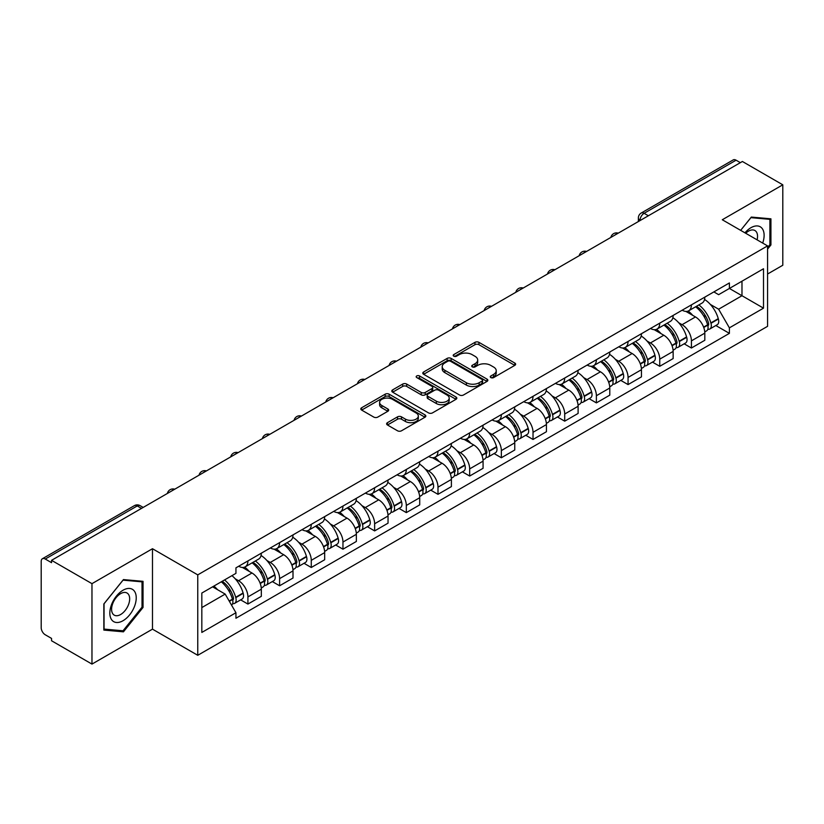 <?xml version="1.0" encoding="UTF-8"?>
<svg xmlns="http://www.w3.org/2000/svg" width="824" height="824" viewBox="0 0 824 824"><rect width="100%" height="100%" fill="white"/><g stroke="black" fill="none" stroke-linecap="round" stroke-linejoin="round"><path stroke-width="1.24" d="M490.847 377.588A1.978 1.143 0 0 0 493.638 377.588L514.815 365.362A2.822 1.627 0 0 0 515.639 364.208A2.822 1.627 0 0 0 514.815 363.065L478.94 342.351A2.822 1.627 0 0 0 474.954 342.351L453.777 354.577A1.978 1.143 0 0 0 453.2 355.381A1.978 1.143 0 0 0 453.777 356.184A1.978 1.143 0 0 0 456.568 356.184L459.308 354.598A9.023 5.212 0 0 1 472.059 354.598L475.046 356.329A9.023 5.212 0 0 1 477.693 360.016A9.023 5.212 0 0 1 475.046 363.693L472.307 365.279A1.978 1.143 0 0 0 471.73 366.083A1.978 1.143 0 0 0 472.307 366.886A1.978 1.143 0 0 0 475.098 366.886L477.838 365.31A9.023 5.212 0 0 1 490.599 365.31L493.586 367.03A9.023 5.212 0 0 1 496.233 370.718A9.023 5.212 0 0 1 493.586 374.395L490.847 375.981A1.978 1.143 0 0 0 490.27 376.784A1.978 1.143 0 0 0 490.847 377.588L490.847 375.981M387.445 422.671A2.822 1.627 0 0 0 386.621 423.824A2.822 1.627 0 0 0 387.445 424.978L397.518 430.787A2.822 1.627 0 0 0 401.504 430.787L425.019 417.202A2.822 1.627 0 0 0 425.843 416.058A2.822 1.627 0 0 0 425.019 414.905L389.144 394.191A2.822 1.627 0 0 0 385.158 394.191L361.633 407.767A2.822 1.627 0 0 0 360.809 408.92A2.822 1.627 0 0 0 361.633 410.074L373.797 417.088A2.822 1.627 0 0 0 377.783 417.088L387.847 411.279A2.822 1.627 0 0 0 388.671 410.125A2.822 1.627 0 0 0 387.847 408.982L381.821 405.501A7.54 4.357 0 0 1 379.607 402.421A7.54 4.357 0 0 1 384.262 398.394A7.54 4.357 0 0 1 392.482 399.341L416.099 412.978A7.54 4.357 0 0 1 418.314 416.058A7.54 4.357 0 0 1 413.658 420.075A7.54 4.357 0 0 1 405.439 419.138L401.504 416.862A2.822 1.627 0 0 0 397.518 416.862L387.445 422.671L387.445 424.978M197.76 574.874L152.481 548.722L91.969 583.66L51.551 560.33L742.393 161.483L782.8 184.813L722.288 219.75L767.566 245.892L197.76 574.874L197.76 655.296L767.566 326.325L767.566 245.892M459.504 394.995A2.822 1.627 0 0 0 463.49 394.995L487.015 381.419A2.822 1.627 0 0 0 487.839 380.266A2.822 1.627 0 0 0 487.015 379.112L451.13 358.399A2.822 1.627 0 0 0 447.144 358.399L423.629 371.984A2.822 1.627 0 0 0 422.794 373.128A2.822 1.627 0 0 0 423.629 374.281L459.504 394.995M417.541 378.02A1.978 1.143 0 0 1 419.54 378.298L419.54 375.95L456.012 397.014A2.822 1.627 0 0 1 456.836 398.157A2.822 1.627 0 0 1 456.012 399.31L432.497 412.886A2.822 1.627 0 0 1 428.511 412.886L392.626 392.173L392.626 389.876A2.822 1.627 0 0 0 391.802 391.029A2.822 1.627 0 0 0 392.626 392.173M392.626 389.876L402.699 384.066A2.822 1.627 0 0 1 406.685 384.066L421.229 392.461A2.822 1.627 0 0 0 425.215 392.461L431.9 388.609A2.822 1.627 0 0 0 432.724 387.455A2.822 1.627 0 0 0 431.9 386.312L416.748 377.557A1.978 1.143 0 0 1 416.172 376.753A1.978 1.143 0 0 1 417.387 375.703A1.978 1.143 0 0 1 419.54 375.95M91.969 583.66L91.969 664.092L51.551 640.763L51.551 638.415L45.258 634.779A5.747 3.317 -120 0 1 41.2 627.744L41.2 561.391A5.747 3.317 -120 0 1 42.385 558.754L134.374 505.648A5.747 3.317 60 0 1 137.248 505.936L45.258 559.043A5.747 3.317 -120 0 0 42.385 558.754M767.566 274.031L782.8 265.246L782.8 184.813M91.969 664.092L152.481 629.155L197.76 655.296M51.551 560.33L51.551 562.679L45.258 559.043M648.375 215.764L644.111 213.303A5.747 3.317 60 0 0 641.237 213.014L733.226 159.907A5.747 3.317 60 0 1 736.09 160.196L644.111 213.303A5.747 3.317 120 0 0 640.042 220.338L640.042 220.575M740.364 162.658L736.09 160.196M691.418 304.87A13.215 7.622 60 0 1 688.689 310.803L702.089 303.057A13.215 7.622 -120 0 0 704.819 297.134M678.698 322.73L682.076 324.677A13.215 7.622 60 0 1 691.418 340.858L704.819 333.123A13.215 7.622 -120 0 0 695.477 316.941L685.887 311.41M704.819 333.123L704.819 340.271L691.418 348.016L684.157 343.814M688.689 310.803A13.215 7.622 60 0 1 682.179 310.205M691.418 340.858L691.418 348.016M659.746 323.163A13.215 7.622 60 0 1 657.006 329.085L670.406 321.35A13.215 7.622 -120 0 0 673.146 315.417M652.474 362.107L659.746 366.299L673.146 358.564L673.146 351.415A13.215 7.622 -120 0 0 663.804 335.234L654.215 329.693M657.006 329.085A13.215 7.622 60 0 1 650.507 328.488M647.025 341.023L650.404 342.969A13.215 7.622 60 0 1 659.746 359.151L659.746 366.299M628.063 341.445A13.215 7.622 60 0 1 625.323 347.378L638.734 339.642A13.215 7.622 -120 0 0 641.463 333.71M620.791 380.4L628.063 384.592L641.463 376.856L641.463 369.698A13.215 7.622 -120 0 0 632.121 353.527L622.532 347.986M625.323 347.378A13.215 7.622 60 0 1 618.824 346.78M615.343 359.305L618.721 361.262A13.215 7.622 60 0 1 628.063 377.443L628.063 384.592M596.38 359.738A13.215 7.622 60 0 1 593.651 365.671L607.051 357.925A13.215 7.622 -120 0 0 609.791 352.002M589.119 398.682L596.38 402.885L609.791 395.139L609.791 387.991A13.215 7.622 -120 0 0 600.449 371.809L590.849 366.278M593.651 365.671A13.215 7.622 60 0 1 587.141 365.073M583.66 377.598L587.049 379.545A13.215 7.622 60 0 1 596.38 395.726L596.38 402.885M564.708 378.031A13.215 7.622 60 0 1 561.968 383.953L575.368 376.218A13.215 7.622 -120 0 0 578.108 370.285M557.436 416.975L564.708 421.167L578.108 413.432L578.108 406.284A13.215 7.622 -120 0 0 568.766 390.102L559.177 384.561M561.968 383.953A13.215 7.622 60 0 1 555.469 383.356M551.987 395.891L555.366 397.838A13.215 7.622 60 0 1 564.708 414.019L564.708 421.167M533.025 396.313A13.215 7.622 60 0 1 530.296 402.246L543.696 394.511A13.215 7.622 -120 0 0 546.425 388.578M525.764 435.268L533.025 439.46L546.425 431.724L546.425 424.566A13.215 7.622 -120 0 0 537.094 408.395L527.494 402.854M530.296 402.246A13.215 7.622 60 0 1 523.786 401.649M520.304 414.173L523.683 416.13A13.215 7.622 60 0 1 533.025 432.312L533.025 439.46M501.353 414.606A13.215 7.622 60 0 1 498.613 420.539L512.013 412.793A13.215 7.622 -120 0 0 514.753 406.871M494.081 453.55L501.353 457.753L514.753 450.007L514.753 442.859A13.215 7.622 -120 0 0 505.411 426.678L495.821 421.146M498.613 420.539A13.215 7.622 60 0 1 492.113 419.941M488.632 432.466L492.01 434.413A13.215 7.622 60 0 1 501.353 450.594L501.353 457.753M469.67 432.899A13.215 7.622 60 0 1 466.93 438.821L480.341 431.086A13.215 7.622 -120 0 0 483.07 425.153M462.398 471.843L469.67 476.035L483.07 468.3L483.07 461.152A13.215 7.622 -120 0 0 473.728 444.97L464.139 439.429M466.93 438.821A13.215 7.622 60 0 1 460.431 438.224M456.949 450.759L460.328 452.706A13.215 7.622 60 0 1 469.67 468.887L469.67 476.035M437.987 451.181A13.215 7.622 60 0 1 435.257 457.114L448.658 449.379A13.215 7.622 -120 0 0 451.398 443.446M430.725 490.136L437.997 494.328L451.398 486.593L451.398 479.434A13.215 7.622 -120 0 0 442.055 463.263L432.456 457.722M435.257 457.114A13.215 7.622 60 0 1 428.758 456.517M425.277 469.041L428.655 470.998A13.215 7.622 60 0 1 437.997 487.18L437.997 494.328M406.314 469.474A13.215 7.622 60 0 1 403.575 475.407L416.985 467.661A13.215 7.622 -120 0 0 419.715 461.739M399.043 508.418L406.314 512.621L419.715 504.875L419.715 497.727A13.215 7.622 -120 0 0 410.373 481.546L400.783 476.014M403.575 475.407A13.215 7.622 60 0 1 397.075 474.809M393.594 487.334L396.972 489.281A13.215 7.622 60 0 1 406.314 505.462L406.314 512.621M374.632 487.767A13.215 7.622 60 0 1 371.902 493.689L385.302 485.954A13.215 7.622 -120 0 0 388.042 480.021M367.37 526.711L374.632 530.903L388.042 523.168L388.042 516.02A13.215 7.622 -120 0 0 378.7 499.838L369.101 494.297M371.902 493.689A13.215 7.622 60 0 1 365.392 493.092M361.911 505.627L365.289 507.574A13.215 7.622 60 0 1 374.632 523.755L374.632 530.903M342.959 506.049A13.215 7.622 60 0 1 340.219 511.982L353.62 504.247A13.215 7.622 -120 0 0 356.359 498.314M335.687 545.004L342.959 549.196L356.359 541.461L356.359 534.302A13.215 7.622 -120 0 0 347.017 518.131L337.428 512.59M340.219 511.982A13.215 7.622 60 0 1 333.72 511.385M330.239 523.909L333.617 525.866A13.215 7.622 60 0 1 342.959 542.048L342.959 549.196M311.276 524.342A13.215 7.622 60 0 1 308.547 530.275L321.947 522.529A13.215 7.622 -120 0 0 324.677 516.607M304.015 563.286L311.276 567.489L324.677 559.743L324.677 552.595A13.215 7.622 -120 0 0 315.345 536.414L305.745 530.883M308.547 530.275A13.215 7.622 60 0 1 302.037 529.678M298.556 542.202L301.934 544.149A13.215 7.622 60 0 1 311.276 560.33L311.276 567.489M279.604 542.635A13.215 7.622 60 0 1 276.864 548.557L290.264 540.822A13.215 7.622 -120 0 0 293.004 534.889M272.332 581.579L279.604 585.771L293.004 578.036L293.004 570.888A13.215 7.622 -120 0 0 283.662 554.707L274.073 549.165M276.864 548.557A13.215 7.622 60 0 1 270.365 547.96M266.883 560.495L270.262 562.442A13.215 7.622 60 0 1 279.604 578.623L279.604 585.771M247.921 560.917A13.215 7.622 60 0 1 245.181 566.85L258.592 559.115A13.215 7.622 -120 0 0 261.321 553.182M240.649 599.872L247.921 604.064L261.321 596.329L261.321 589.17A13.215 7.622 -120 0 0 251.979 572.999L242.39 567.458M245.181 566.85A13.215 7.622 60 0 1 238.682 566.253M235.201 578.778L238.579 580.735A13.215 7.622 60 0 1 247.921 596.916L247.921 604.064M713.862 291.912L718.631 294.673L763.508 268.758L741.981 281.19L741.981 295.723L718.631 309.206L710.381 304.437M201.828 607.576L225.179 594.094L235.942 612.737L201.828 632.441L201.828 593.043L235.942 573.35L235.942 567.839L729.394 282.941L729.394 288.452L763.508 308.155L729.394 327.849L718.631 309.206M763.508 268.758L763.508 308.155M235.942 612.737L235.942 618.247L729.394 333.359L729.394 327.849M767.566 249.116L770.924 244.955L770.924 218.823L751.323 217.073L740.652 230.349L750.921 217.649L769.904 219.349L769.904 244.666L767.566 247.571M152.481 548.722L152.481 629.155M103.845 630.082L123.445 631.833L143.036 607.453L143.036 581.332L123.445 579.581L103.845 603.951L103.845 630.082M225.179 594.094L212.592 586.832M715.829 325.531L729.394 333.359M769.904 244.368L770.924 244.955M121.375 630.638L123.445 631.833M142.027 606.866L143.036 607.453M491.64 377.866L493.586 376.743A9.023 5.212 0 0 0 496.233 373.056L496.233 370.718M477.693 360.016L477.693 362.354A9.023 5.212 0 0 1 475.046 366.041L473.1 367.164M514.773 365.382L478.94 344.69A2.822 1.627 0 0 0 474.954 344.69L454.56 356.462M486.974 381.44L451.13 360.747A2.822 1.627 0 0 0 447.144 360.747L423.66 374.302L423.629 371.984M482.03 381.069A1.978 1.143 0 0 0 482.607 380.266A1.978 1.143 0 0 0 482.03 379.462L450.532 361.273A1.978 1.143 0 0 0 447.741 361.273L444.857 362.951A9.023 5.212 0 0 0 442.21 366.628A9.023 5.212 0 0 0 444.857 370.316L466.384 382.738A9.023 5.212 0 0 0 479.135 382.738L482.03 381.069L482.03 383.418A1.978 1.143 0 0 0 482.607 382.614L482.607 380.266M442.21 366.628L442.21 368.977A9.023 5.212 0 0 0 444.857 372.654L444.857 370.316M482.03 383.418L479.135 385.086A9.023 5.212 0 0 1 466.384 385.086L444.857 372.654M392.667 392.193L402.699 386.404L402.699 384.066M432.724 387.455L432.724 389.803A2.822 1.627 0 0 1 431.9 390.957L425.215 394.809A2.822 1.627 0 0 1 421.229 394.809L406.685 386.404A2.822 1.627 0 0 0 402.699 386.404M419.54 378.298L455.981 399.331M436.329 401.185A7.54 4.357 0 0 0 444.548 402.122A7.54 4.357 0 0 0 449.204 398.105A7.54 4.357 0 0 0 446.999 395.026L438.677 390.216A2.822 1.627 0 0 0 434.691 390.216L428.006 394.078A2.822 1.627 0 0 0 427.182 395.221A2.822 1.627 0 0 0 428.006 396.375L436.329 401.185L436.329 403.523A7.54 4.357 0 0 0 444.548 404.471A7.54 4.357 0 0 0 449.204 400.443L449.204 398.105M427.182 395.221L427.182 397.57A2.822 1.627 0 0 0 428.006 398.723L428.006 396.375M436.329 403.523L428.006 398.723M418.314 416.058L418.314 418.396A7.54 4.357 0 0 1 413.658 422.424A7.54 4.357 0 0 1 405.439 421.476L401.504 419.21A2.822 1.627 0 0 0 397.518 419.21L387.486 424.999M379.607 402.421L379.607 404.759A7.54 4.357 0 0 0 381.821 407.839L381.821 405.501M387.805 411.3L381.821 407.839M424.978 417.232L389.144 396.54A2.822 1.627 0 0 0 385.158 396.54L361.674 410.094M696.404 306.343A18.097 10.444 60 0 1 696.496 306.394A18.097 10.444 60 0 1 708.403 322.627L708.506 322.998A3.523 2.029 60 0 1 707.95 325.768A3.523 2.029 60 0 1 707.868 325.81M695.611 306.796A21.826 12.597 60 0 1 707.61 324.8L707.713 325.181A7.251 4.182 60 0 1 706.57 330.877L704.767 331.918M707.806 329.27A7.251 4.182 -120 0 0 709.814 329.003A7.251 4.182 -120 0 0 710.968 323.307L710.855 322.926A21.826 12.597 -120 0 0 698.865 304.921M704.551 299.452A21.826 12.597 60 0 1 718.271 318.651L718.374 319.022A7.251 4.182 60 0 1 717.23 324.718L709.814 329.003M688.174 311.05A21.826 12.597 60 0 1 692.726 315.355M703.336 315.386L706.127 316.993M762.684 243.08A18.664 10.774 120 0 0 762.355 228.742A18.664 10.774 120 0 0 744.937 232.832M757.101 239.856A12.782 7.375 120 0 0 756.339 231.843A12.782 7.375 120 0 0 754.908 230.514A12.782 7.375 120 0 0 745.71 233.274M768.648 218.618L769.904 219.349M134.467 591.251A18.664 10.774 120 0 0 116.431 596.082A18.664 10.774 120 0 0 111.6 619.689A18.664 10.774 120 0 0 129.636 614.859A18.664 10.774 120 0 0 134.467 591.251M128.462 594.351A12.782 7.375 120 0 0 127.02 593.012A12.782 7.375 120 0 0 115.133 598.976A12.782 7.375 120 0 0 112.806 613.818A12.782 7.375 120 0 0 114.248 615.147A12.782 7.375 120 0 0 126.134 609.183A12.782 7.375 120 0 0 128.462 594.351M123.034 630.782L104.051 629.093L104.051 603.776L123.034 580.158L142.027 581.847L142.027 607.164L123.034 630.782M140.76 581.126L142.027 581.847M664.731 324.625A18.097 10.444 60 0 1 664.814 324.677A18.097 10.444 60 0 1 676.72 340.92L676.834 341.291A3.523 2.029 60 0 1 676.277 344.051A3.523 2.029 60 0 1 676.195 344.092M663.938 325.089A21.826 12.597 60 0 1 675.927 343.093L676.041 343.474A7.251 4.182 60 0 1 674.887 349.16L673.084 350.2M676.133 347.563A7.251 4.182 -120 0 0 678.142 347.285A7.251 4.182 -120 0 0 679.285 341.589L679.182 341.218A21.826 12.597 -120 0 0 667.183 323.214M672.868 317.734A21.826 12.597 60 0 1 686.588 336.944L686.701 337.315A7.251 4.182 60 0 1 685.547 343.011L678.142 347.285M656.491 329.343A21.826 12.597 60 0 1 661.054 333.648M671.663 333.679L674.444 335.275M633.048 342.918A18.097 10.444 60 0 1 633.141 342.969A18.097 10.444 60 0 1 645.048 359.202L645.151 359.583A3.523 2.029 60 0 1 644.595 362.344A3.523 2.029 60 0 1 644.512 362.385M632.255 343.371A21.826 12.597 60 0 1 644.255 361.386L644.358 361.757A7.251 4.182 60 0 1 643.214 367.452L641.412 368.493M644.45 365.846A7.251 4.182 -120 0 0 646.459 365.578A7.251 4.182 -120 0 0 647.613 359.882L647.499 359.511A21.826 12.597 -120 0 0 635.51 341.497M641.196 336.027A21.826 12.597 60 0 1 654.915 355.226L655.018 355.608A7.251 4.182 60 0 1 653.875 361.293L646.459 365.578M624.808 347.635A21.826 12.597 60 0 1 629.371 351.93M639.98 351.961L642.761 353.568M601.365 361.211A18.097 10.444 60 0 1 601.458 361.262A18.097 10.444 60 0 1 613.365 377.495L613.468 377.866A3.523 2.029 60 0 1 612.912 380.637A3.523 2.029 60 0 1 612.84 380.678M600.583 361.664A21.826 12.597 60 0 1 612.572 379.668L612.675 380.049A7.251 4.182 60 0 1 611.532 385.745L609.729 386.786M612.778 384.139A7.251 4.182 -120 0 0 614.786 383.871A7.251 4.182 -120 0 0 615.93 378.175L615.827 377.794A21.826 12.597 -120 0 0 603.827 359.789M609.513 354.32A21.826 12.597 60 0 1 623.232 373.519L623.346 373.89A7.251 4.182 60 0 1 622.192 379.586L614.786 383.871M593.136 365.918A21.826 12.597 60 0 1 597.688 370.223M608.308 370.254L611.089 371.861M569.693 379.493A18.097 10.444 60 0 1 569.786 379.545A18.097 10.444 60 0 1 581.682 395.788L581.796 396.159A3.523 2.029 60 0 1 581.239 398.919A3.523 2.029 60 0 1 581.157 398.96M568.9 379.957A21.826 12.597 60 0 1 580.899 397.961L581.002 398.342A7.251 4.182 60 0 1 579.859 404.028L578.057 405.068M581.095 402.431A7.251 4.182 -120 0 0 583.104 402.153A7.251 4.182 -120 0 0 584.247 396.457L584.144 396.087A21.826 12.597 -120 0 0 572.144 378.082M577.83 372.603A21.826 12.597 60 0 1 591.56 391.812L591.663 392.183A7.251 4.182 60 0 1 590.52 397.879L583.104 402.153M561.453 384.211A21.826 12.597 60 0 1 566.016 388.516M576.625 388.547L579.406 390.143M538.01 397.786A18.097 10.444 60 0 1 538.103 397.838A18.097 10.444 60 0 1 550.01 414.07L550.113 414.451A3.523 2.029 60 0 1 549.556 417.212A3.523 2.029 60 0 1 549.484 417.253M537.217 398.239A21.826 12.597 60 0 1 549.217 416.254L549.32 416.625A7.251 4.182 60 0 1 548.176 422.321L546.374 423.361M549.423 420.714A7.251 4.182 -120 0 0 551.431 420.446A7.251 4.182 -120 0 0 552.574 414.75L552.461 414.379A21.826 12.597 -120 0 0 540.472 396.365M546.158 390.895A21.826 12.597 60 0 1 559.877 410.094L559.98 410.476A7.251 4.182 60 0 1 558.837 416.161L551.431 420.446M529.781 402.503A21.826 12.597 60 0 1 534.333 406.798M544.952 406.829L547.733 408.436M506.338 416.079A18.097 10.444 60 0 1 506.43 416.13A18.097 10.444 60 0 1 518.327 432.363L518.44 432.734A3.523 2.029 60 0 1 517.884 435.505A3.523 2.029 60 0 1 517.802 435.546M505.545 416.532A21.826 12.597 60 0 1 517.534 434.536L517.647 434.918A7.251 4.182 60 0 1 516.504 440.613L514.691 441.654M517.74 439.007A7.251 4.182 -120 0 0 519.748 438.739A7.251 4.182 -120 0 0 520.892 433.043L520.789 432.662A21.826 12.597 -120 0 0 508.789 414.657M514.475 409.188A21.826 12.597 60 0 1 528.194 428.387L528.308 428.758A7.251 4.182 60 0 1 527.164 434.454L519.748 438.739M498.098 420.786A21.826 12.597 60 0 1 502.661 425.091M513.27 425.122L516.051 426.729M474.655 434.361A18.097 10.444 60 0 1 474.748 434.413A18.097 10.444 60 0 1 486.654 450.656L486.757 451.027A3.523 2.029 60 0 1 486.201 453.787A3.523 2.029 60 0 1 486.119 453.828M473.862 434.825A21.826 12.597 60 0 1 485.861 452.829L485.964 453.21A7.251 4.182 60 0 1 484.821 458.896L483.019 459.936M486.057 457.299A7.251 4.182 -120 0 0 488.066 457.021A7.251 4.182 -120 0 0 489.219 451.325L489.106 450.955A21.826 12.597 -120 0 0 477.117 432.95M482.802 427.471A21.826 12.597 60 0 1 496.522 446.68L496.625 447.051A7.251 4.182 60 0 1 495.482 452.747L488.066 457.021M466.425 439.079A21.826 12.597 60 0 1 470.978 443.384M481.587 443.415L484.378 445.012M442.982 452.654A18.097 10.444 60 0 1 443.065 452.706A18.097 10.444 60 0 1 454.972 468.938L455.085 469.32A3.523 2.029 60 0 1 454.529 472.08A3.523 2.029 60 0 1 454.446 472.121M442.189 453.107A21.826 12.597 60 0 1 454.178 471.122L454.292 471.493A7.251 4.182 60 0 1 453.138 477.189L451.336 478.229M454.385 475.582A7.251 4.182 -120 0 0 456.393 475.314A7.251 4.182 -120 0 0 457.536 469.618L457.433 469.247A21.826 12.597 -120 0 0 445.434 451.233M451.119 445.763A21.826 12.597 60 0 1 464.839 464.963L464.952 465.344A7.251 4.182 60 0 1 463.799 471.029L456.393 475.314M434.742 457.372A21.826 12.597 60 0 1 439.305 461.667M449.914 461.697L452.695 463.304M411.3 470.947A18.097 10.444 60 0 1 411.392 470.998A18.097 10.444 60 0 1 423.299 487.231L423.402 487.602A3.523 2.029 60 0 1 422.846 490.373A3.523 2.029 60 0 1 422.764 490.414M410.507 471.4A21.826 12.597 60 0 1 422.506 489.404L422.609 489.786A7.251 4.182 60 0 1 421.466 495.482L419.663 496.522M422.702 493.875A7.251 4.182 -120 0 0 424.71 493.607A7.251 4.182 -120 0 0 425.853 487.911L425.751 487.53A21.826 12.597 -120 0 0 413.761 469.526M419.447 464.056A21.826 12.597 60 0 1 433.167 483.255L433.269 483.626A7.251 4.182 60 0 1 432.126 489.322L424.71 493.607M403.06 475.654A21.826 12.597 60 0 1 407.623 479.959M418.232 479.99L421.012 481.597M379.617 489.229A18.097 10.444 60 0 1 379.709 489.281A18.097 10.444 60 0 1 391.616 505.524L391.719 505.895A3.523 2.029 60 0 1 391.163 508.655A3.523 2.029 60 0 1 391.091 508.696M378.834 489.693A21.826 12.597 60 0 1 390.823 507.697L390.926 508.078A7.251 4.182 60 0 1 389.783 513.764L387.98 514.804M391.029 512.168A7.251 4.182 -120 0 0 393.038 511.889A7.251 4.182 -120 0 0 394.181 506.194L394.078 505.823A21.826 12.597 -120 0 0 382.079 487.818M387.764 482.339A21.826 12.597 60 0 1 401.484 501.548L401.597 501.919A7.251 4.182 60 0 1 400.443 507.615L393.038 511.889M371.387 493.947A21.826 12.597 60 0 1 375.94 498.252M386.559 498.283L389.34 499.88M347.944 507.522A18.097 10.444 60 0 1 348.037 507.574A18.097 10.444 60 0 1 359.933 523.807L360.047 524.188A3.523 2.029 60 0 1 359.491 526.948A3.523 2.029 60 0 1 359.408 526.989M347.151 507.975A21.826 12.597 60 0 1 359.151 525.99L359.254 526.361A7.251 4.182 60 0 1 358.11 532.057L356.308 533.097M359.346 530.45A7.251 4.182 -120 0 0 361.355 530.182A7.251 4.182 -120 0 0 362.498 524.486L362.395 524.115A21.826 12.597 -120 0 0 350.396 506.101M356.081 500.632A21.826 12.597 60 0 1 369.811 519.831L369.914 520.212A7.251 4.182 60 0 1 368.771 525.897L361.355 530.182M339.704 512.24A21.826 12.597 60 0 1 344.267 516.535M354.876 516.566L357.657 518.172M316.262 525.815A18.097 10.444 60 0 1 316.354 525.866A18.097 10.444 60 0 1 328.261 542.099L328.364 542.47A3.523 2.029 60 0 1 327.808 545.241A3.523 2.029 60 0 1 327.736 545.282M315.468 526.268A21.826 12.597 60 0 1 327.468 544.273L327.571 544.654A7.251 4.182 60 0 1 326.428 550.35L324.625 551.39M327.664 548.743A7.251 4.182 -120 0 0 329.682 548.475A7.251 4.182 -120 0 0 330.826 542.779L330.712 542.398A21.826 12.597 -120 0 0 318.723 524.394M324.409 518.924A21.826 12.597 60 0 1 338.128 538.124L338.231 538.494A7.251 4.182 60 0 1 337.088 544.19L329.682 548.475M308.032 530.522A21.826 12.597 60 0 1 312.584 534.827M323.193 534.858L325.985 536.465M284.589 544.097A18.097 10.444 60 0 1 284.682 544.149A18.097 10.444 60 0 1 296.578 560.392L296.692 560.763A3.523 2.029 60 0 1 296.135 563.523A3.523 2.029 60 0 1 296.053 563.564M283.796 544.561A21.826 12.597 60 0 1 295.785 562.565L295.898 562.947A7.251 4.182 60 0 1 294.755 568.632L292.942 569.672M295.991 567.036A7.251 4.182 -120 0 0 298 566.758A7.251 4.182 -120 0 0 299.143 561.062L299.04 560.691A21.826 12.597 -120 0 0 287.04 542.686M292.726 537.207A21.826 12.597 60 0 1 306.446 556.416L306.559 556.787A7.251 4.182 60 0 1 305.416 562.483L298 566.758M276.349 548.815A21.826 12.597 60 0 1 280.912 553.12M291.521 553.151L294.302 554.748M252.906 562.39A18.097 10.444 60 0 1 252.999 562.442A18.097 10.444 60 0 1 264.906 578.675L265.009 579.056A3.523 2.029 60 0 1 264.452 581.816A3.523 2.029 60 0 1 264.37 581.857M252.113 562.844A21.826 12.597 60 0 1 264.113 580.858L264.216 581.229A7.251 4.182 60 0 1 263.072 586.925L261.27 587.965M264.308 585.318A7.251 4.182 -120 0 0 266.317 585.05A7.251 4.182 -120 0 0 267.47 579.354L267.357 578.984A21.826 12.597 -120 0 0 255.368 560.969M261.053 555.5A21.826 12.597 60 0 1 274.773 574.699L274.876 575.08A7.251 4.182 60 0 1 273.733 580.766L266.317 585.05M244.677 567.108A21.826 12.597 60 0 1 249.229 571.403M259.838 571.434L262.619 573.041M222.202 581.281A18.097 10.444 60 0 1 233.223 596.967L233.336 597.338A3.523 2.029 60 0 1 232.78 600.109A3.523 2.029 60 0 1 232.698 600.15M221.285 581.806A21.826 12.597 60 0 1 232.43 599.141L232.543 599.522A7.251 4.182 60 0 1 231.544 605.125M232.636 603.611A7.251 4.182 -120 0 0 234.644 603.343A7.251 4.182 -120 0 0 235.788 597.647L235.685 597.266A21.826 12.597 -120 0 0 224.54 579.931M231.946 575.657A21.826 12.597 60 0 1 243.09 592.992L243.204 593.362A7.251 4.182 60 0 1 242.05 599.058L234.644 603.343M213.869 586.091A21.826 12.597 60 0 1 217.557 589.696M228.166 589.726L230.947 591.333M640.248 220.451L640.042 220.338A5.747 3.317 0 0 1 638.363 217.989L638.363 221.543M279.604 578.623L293.004 570.888M311.276 560.33L324.677 552.595M342.959 542.048L356.359 534.302M374.632 523.755L388.042 516.02M406.314 505.462L419.715 497.727M437.997 487.18L451.398 479.434M469.67 468.887L483.07 461.152M501.353 450.594L514.753 442.859M533.025 432.312L546.425 424.566M564.708 414.019L578.108 406.284M596.38 395.726L609.791 387.991M628.063 377.443L641.463 369.698M659.746 359.151L673.146 351.415M247.921 596.916L261.321 589.17M238.579 580.735L251.979 572.999M270.262 562.442L283.662 554.707M301.934 544.149L315.345 536.414M333.617 525.866L347.017 518.131M365.289 507.574L378.7 499.838M396.972 489.281L410.373 481.546M428.655 470.998L442.055 463.263M460.328 452.706L473.728 444.97M492.01 434.413L505.411 426.678M523.683 416.13L537.094 408.395M555.366 397.838L568.766 390.102M587.049 379.545L600.449 371.809M618.721 361.262L632.121 353.527M650.404 342.969L663.804 335.234M682.076 324.677L695.477 316.941M617.753 233.439A5.747 3.317 120 0 0 615.219 234.902M586.08 251.732A5.747 3.317 120 0 0 583.546 253.195M554.398 270.014A5.747 3.317 120 0 0 551.864 271.487M522.725 288.307A5.747 3.317 120 0 0 520.181 289.77M491.042 306.6A5.747 3.317 120 0 0 488.508 308.063M459.359 324.883A5.747 3.317 120 0 0 456.826 326.356M427.687 343.175A5.747 3.317 120 0 0 425.153 344.638M396.004 361.468A5.747 3.317 120 0 0 393.47 362.931M364.332 379.751A5.747 3.317 120 0 0 361.798 381.224M332.649 398.043A5.747 3.317 120 0 0 330.115 399.506M300.976 416.336A5.747 3.317 120 0 0 298.432 417.799M269.293 434.619A5.747 3.317 120 0 0 266.76 436.092M237.611 452.912A5.747 3.317 120 0 0 235.077 454.374M205.938 471.204A5.747 3.317 120 0 0 203.404 472.667M174.255 489.487A5.747 3.317 120 0 0 171.722 490.96M141.512 508.398L137.248 505.936A5.747 3.317 120 0 1 140.121 505.648A5.747 5.747 0 0 0 134.374 505.648M493.586 376.743L493.586 374.395M472.307 366.886L472.307 365.279M475.046 366.041L475.046 363.693M453.777 356.184L453.777 354.577M474.954 344.69L474.954 342.351M478.94 344.69L478.94 342.351M514.815 365.362L514.815 363.065M447.144 360.747L447.144 358.399M451.13 360.747L451.13 358.399M487.015 381.419L487.015 379.112M466.384 385.086L466.384 382.738M479.135 385.086L479.135 382.738M406.685 386.404L406.685 384.066M421.229 394.809L421.229 392.461M425.215 394.809L425.215 392.461M431.9 390.957L431.9 388.609M456.012 399.31L456.012 397.014M397.518 419.21L397.518 416.862M401.504 419.21L401.504 416.862M405.439 421.476L405.439 419.138M387.847 411.279L387.847 408.982M361.633 410.074L361.633 407.767M385.158 396.54L385.158 394.191M389.144 396.54L389.144 394.191M425.019 417.202L425.019 414.905M703.748 327.468L707.713 325.181M710.968 323.307L718.374 319.022M710.855 322.926L718.271 318.651M707.6 324.78L708.681 324.151M703.614 327.118L707.61 324.8M672.065 345.761L676.041 343.474M679.285 341.589L686.701 337.315M679.182 341.218L686.588 336.944M675.927 343.062L676.998 342.444M671.931 345.4L675.927 343.093M640.392 364.053L644.358 361.757M647.613 359.882L655.018 355.608M647.499 359.511L654.915 355.226M640.258 363.693L645.326 360.737M608.709 382.336L612.675 380.049M615.93 378.175L623.346 373.89M615.827 377.794L623.232 373.519M612.562 379.648L613.643 379.019M608.576 381.986L612.572 379.668M577.027 400.629L581.002 398.342M584.247 396.457L591.663 392.183M584.144 396.087L591.56 391.812M580.889 397.93L581.971 397.312M576.893 400.268L580.899 397.961M545.354 418.922L549.32 416.625M552.574 414.75L559.98 410.476M552.461 414.379L559.877 410.094M549.206 416.223L550.288 415.605M545.22 418.561L549.217 416.254M513.671 437.204L517.647 434.918M520.892 433.043L528.308 428.758M520.789 432.662L528.194 428.387M517.534 434.516L518.605 433.887M513.537 436.854L517.534 434.536M481.999 455.497L485.964 453.21M489.219 451.325L496.625 447.051M489.106 450.955L496.522 446.68M485.851 452.798L486.933 452.18M481.865 455.136L485.861 452.829M450.316 473.79L454.292 471.493M457.536 469.618L464.952 465.344M457.433 469.247L464.839 464.963M454.168 471.091L455.25 470.473M450.182 473.429L454.178 471.122M418.644 492.072L422.609 489.786M425.853 487.911L433.269 483.626M425.751 487.53L433.167 483.255M418.51 491.722L423.577 488.756M386.961 510.365L390.926 508.078M394.181 506.194L401.597 501.919M394.078 505.823L401.484 501.548M386.827 510.005L391.894 507.048M355.278 528.658L359.254 526.361M362.498 524.486L369.914 520.212M362.395 524.115L369.811 519.831M355.144 528.297L360.222 525.341M323.605 546.94L327.571 544.654M330.826 542.779L338.231 538.494M330.712 542.398L338.128 538.124M327.458 544.252L328.539 543.624M323.471 546.59L327.468 544.273M291.923 565.233L295.898 562.947M299.143 561.062L306.559 556.787M299.04 560.691L306.446 556.416M295.785 562.534L296.856 561.916M291.789 564.873L295.785 562.565M260.25 583.526L264.216 581.229M267.47 579.354L274.876 575.08M267.357 578.984L274.773 574.699M264.102 580.827L265.184 580.209M260.116 583.165L264.113 580.858M229.371 601.355L232.543 599.522M235.788 597.647L243.204 593.362M235.685 597.266L243.09 592.992M232.419 599.12L233.501 598.492M229.175 601.026L232.43 599.141M618.247 233.161A5.747 5.747 0 0 0 610.872 237.415M586.564 251.444A5.747 5.747 0 0 0 579.2 255.698M554.892 269.736A5.747 5.747 0 0 0 547.517 273.99M523.209 288.029A5.747 5.747 0 0 0 515.834 292.283M491.526 306.312A5.747 5.747 0 0 0 484.162 310.566M459.854 324.604A5.747 5.747 0 0 0 452.479 328.858M428.171 342.897A5.747 5.747 0 0 0 420.807 347.151M396.498 361.18A5.747 5.747 0 0 0 389.124 365.434M364.816 379.473A5.747 5.747 0 0 0 357.451 383.727M333.133 397.765A5.747 5.747 0 0 0 325.768 402.019M301.46 416.048A5.747 5.747 0 0 0 294.086 420.302M269.778 434.341A5.747 5.747 0 0 0 262.413 438.595M238.105 452.634A5.747 5.747 0 0 0 230.73 456.887M206.422 470.916A5.747 5.747 0 0 0 199.058 475.17M174.75 489.209A5.747 5.747 0 0 0 167.375 493.463M143.201 507.419L140.121 505.648M641.237 213.014A5.747 5.747 0 0 0 638.363 217.989"/></g></svg>
